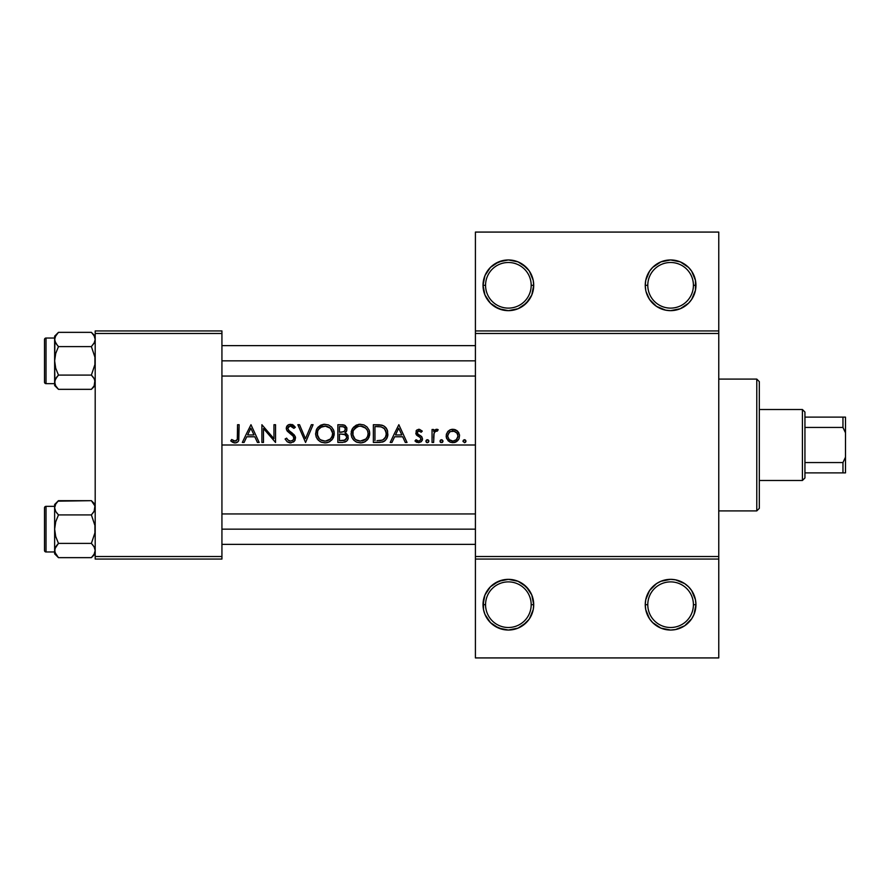 <?xml version="1.0" encoding="UTF-8"?>
<svg xmlns="http://www.w3.org/2000/svg" width="890" height="890" viewBox="0 0 890 890"><rect width="100%" height="100%" fill="white"/><g stroke="black" fill="none" stroke-linecap="round" stroke-linejoin="round"><path stroke-width="1.33" d="M483.448 600.071L483.515 609.639L484.95 614.389L490.446 622.611L498.667 628.106L508.368 630.042L518.069 628.106L526.279 622.633L529.45 618.773L533.232 609.639L533.711 604.688L531.185 604.688A22.806 22.806 0 0 0 508.368 581.882A22.806 22.806 0 0 0 485.562 604.688A22.806 22.806 0 0 0 508.368 627.506A22.806 22.806 0 0 0 531.185 604.688L533.711 604.688A25.343 25.343 0 0 1 508.368 630.042A25.343 25.343 0 0 1 483.025 604.688L485.562 604.688A22.806 22.806 0 0 1 508.368 581.882A22.806 22.806 0 0 1 531.185 604.688A22.806 22.806 0 0 1 508.368 627.506A22.806 22.806 0 0 1 485.562 604.688L483.025 604.688L483.448 609.316M647.787 604.688A22.806 22.806 0 0 0 670.593 627.506A22.806 22.806 0 0 0 693.41 604.688L695.947 604.688A25.343 25.343 0 0 1 670.593 630.042A25.343 25.343 0 0 1 645.25 604.688L647.787 604.688A22.806 22.806 0 0 1 670.593 581.882A22.806 22.806 0 0 1 693.41 604.688A22.806 22.806 0 0 1 670.593 627.506A22.806 22.806 0 0 1 647.787 604.688L645.25 604.688L645.74 609.639L649.522 618.773L652.681 622.611L660.903 628.106L670.593 630.042L675.543 629.553L684.677 625.77L691.675 618.773L694.011 614.389L695.947 604.688L695.457 599.749L691.675 590.615L688.515 586.766L684.677 583.618L675.543 579.835L670.593 579.346L660.903 581.281L656.52 583.618L649.522 590.615L645.74 599.749L645.25 604.688A25.343 25.343 0 0 1 670.593 579.346A25.343 25.343 0 0 1 695.947 604.688L693.41 604.688A22.806 22.806 0 0 0 670.593 581.882A22.806 22.806 0 0 0 647.787 604.688M483.448 280.684L483.025 285.312L484.95 275.611L490.446 267.389L498.667 261.894L508.368 259.958L518.069 261.894L526.279 267.367L529.45 271.228L533.232 280.361L533.711 285.312L531.185 285.312A22.806 22.806 0 0 0 508.368 262.494A22.806 22.806 0 0 0 485.562 285.312A22.806 22.806 0 0 0 508.368 308.118A22.806 22.806 0 0 0 531.185 285.312L533.711 285.312A25.343 25.343 0 0 1 508.368 310.655A25.343 25.343 0 0 1 483.025 285.312L485.562 285.312A22.806 22.806 0 0 1 508.368 262.494A22.806 22.806 0 0 1 531.185 285.312A22.806 22.806 0 0 1 508.368 308.118A22.806 22.806 0 0 1 485.562 285.312L483.025 285.312L483.448 289.929M647.787 285.312A22.806 22.806 0 0 0 670.593 308.118A22.806 22.806 0 0 0 693.41 285.312L695.947 285.312A25.343 25.343 0 0 1 670.593 310.655A25.343 25.343 0 0 1 645.25 285.312L647.787 285.312A22.806 22.806 0 0 1 670.593 262.494A22.806 22.806 0 0 1 693.41 285.312A22.806 22.806 0 0 1 670.593 308.118A22.806 22.806 0 0 1 647.787 285.312L645.25 285.312L645.74 280.361L649.522 271.228L652.681 267.389L660.903 261.894L670.593 259.958L680.294 261.894L688.515 267.389L691.675 271.228L695.457 280.361L695.457 290.251L695.947 285.312L693.41 285.312A22.806 22.806 0 0 0 670.593 262.494A22.806 22.806 0 0 0 647.787 285.312M221.933 445L475.416 445L221.933 445M246.563 433.541L250.969 424.719L259.168 442.464L257.433 442.464L254.807 436.779L246.764 436.779L244.071 442.464L242.325 442.464L246.563 433.541L242.325 442.464L244.071 442.464L246.764 436.779L254.807 436.779L257.433 442.464L259.168 442.464L250.969 424.719L246.563 433.541M290.974 442.897L287.225 441.796L285.1 439.037L286.591 438.147L288.16 440.161L290.496 441.095L292.877 440.305L293.889 438.726L293.166 436.145L286.491 429.837L286.558 426.777L288.193 424.919L292.053 424.497L295.335 427.267L293.889 428.357L291.987 426.477L289.94 426.121L287.837 428.101L288.538 430.137L294.178 434.798L295.458 437.213L294.579 440.939L290.974 442.897L294.579 440.939M315.594 434.131L316.261 430.093L318.208 427.044L323.871 424.308L328.443 424.919L331.514 426.944L333.561 429.981L334.195 432.662L332.704 438.781L329.356 441.852L325.851 442.875L321.346 442.263L318.309 440.239L316.261 437.235L315.594 434.131M351.083 434.131L351.739 430.093L353.697 427.044L359.36 424.308L363.932 424.919L367.003 426.944L369.05 429.981L369.684 432.662L368.193 438.781L364.833 441.852L361.34 442.875L356.823 442.263L353.797 440.239L351.75 437.235L351.083 434.131M440.038 441.507L440.928 439.838L442.864 440.65L442.052 442.586L440.116 441.785M463.011 441.507L464.18 439.76L465.915 440.928L464.758 442.664L463.011 441.507M437.524 429.403L435.822 429.436L433.641 431.405L433.641 429.503L432.051 429.503L432.051 442.464L433.641 442.464L432.051 442.464L432.051 429.503L433.641 429.503L433.641 431.405L435.822 429.436L438.192 429.714L437.313 431.094L435.121 431.45L434.075 433.174L433.641 442.464L433.931 433.653L435.533 431.149L437.313 431.094L437.869 429.536M418.611 429.28L422.272 431.116L421.193 432.228L418.611 430.894L417.265 432.607L417.899 433.997L421.66 436.645L422.494 438.948L421.393 441.629L418.701 442.697L414.985 440.939L416.042 439.738L417.877 440.995L419.457 440.962L420.859 439.438L420.469 437.78L415.819 433.719L416.576 430.259L418.611 429.28M237.541 437.257L237.552 424.719L239.143 424.719L238.776 440.428L237.93 441.796L235.538 442.897L232.668 442.319L230.733 440.873L231.667 439.504L234.215 440.951L236.162 440.828L237.307 439.449L237.541 437.268M394.426 433.541L398.842 424.719L407.03 442.464L405.295 442.464L402.669 436.779L394.626 436.779L391.934 442.464L390.198 442.464L394.426 433.541L390.198 442.464L391.934 442.464L394.626 436.779L402.669 436.779L405.295 442.464L407.03 442.464L398.842 424.719L394.426 433.541M425.932 441.507L426.822 439.838L428.757 440.65L428.424 442.263L426.822 442.586L425.932 441.507L427.389 442.697L428.869 441.218L428.435 440.172L426.822 439.838L426.01 440.639L426.343 442.252M459.474 434.754L457.794 431.405L454.256 429.403L450.162 429.803L447.525 431.906L450.162 429.803L452.877 429.269L455.58 429.803L458.572 432.418L459.551 435.388L459.073 438.592L456.615 441.618L454.178 442.586L450.273 442.23L448.104 440.772L446.179 436.678L446.402 434.142L447.926 431.416L446.324 434.442L446.647 438.592L450.273 442.23L452.877 442.697L457.627 440.772L459.073 438.592L459.551 435.388M379.752 442.441L373.355 442.464L373.355 424.719L382.578 425.364L384.914 426.677L387.228 429.915L387.884 434.709L386.56 438.926L384.035 441.418L379.752 442.441M342.672 442.464L337.866 442.464L337.866 424.719L344.497 425.209L346.866 428.123L346.688 430.771L344.92 432.896L347.823 435.221L348.235 438.492L346.611 441.173L342.672 442.464L346.611 441.173L347.901 439.493L348.046 435.722L344.92 432.896L346.777 430.515L346.866 428.123L345.253 425.631L343.384 424.886L337.866 424.719L337.866 442.464L342.672 442.464M305.57 442.464L297.839 424.719L299.541 424.719L305.459 438.703L311.367 424.719L313.08 424.719L305.57 442.464L313.08 424.719L311.367 424.719L305.459 438.703L299.541 424.719L297.839 424.719L305.57 442.464M263.485 428.535L263.485 442.464L261.894 442.464L261.894 424.719L273.953 438.692L273.953 424.719L275.544 424.719L275.544 442.464L263.485 428.535L275.544 442.464L275.544 424.719L273.953 424.719L273.953 438.692L261.894 424.719L261.894 442.464L263.485 442.464L263.485 428.535M695.457 290.251L691.675 299.385L688.515 303.234L680.294 308.719L670.593 310.655L665.653 310.165L656.52 306.382L649.522 299.385L646.062 291.653M694.011 295.002L694.322 294.234M475.416 330.935L718.764 330.935L718.764 232.079L475.416 232.079L718.764 232.079L718.764 330.935L475.416 330.935L475.416 232.079L475.416 333.472L718.764 333.472L718.764 556.528L475.416 556.528L475.416 330.935M95.197 559.065L221.933 559.065L221.933 556.528L95.197 556.528L95.197 333.472L221.933 333.472L221.933 556.528L221.933 330.935L95.197 330.935L221.933 330.935L221.933 333.472L95.197 333.472L95.197 330.935L95.197 556.528L221.933 556.528L221.933 559.065L95.197 559.065L95.197 556.528L95.197 559.065M475.416 559.065L718.764 559.065L718.764 330.935L718.764 333.472L475.416 333.472L475.416 556.528L718.764 556.528L718.764 657.921L718.764 559.065L475.416 559.065L475.416 556.528L475.416 657.921L475.416 559.065M531.174 274.242L530.084 272.24M529.016 270.605L522.708 264.408M521.462 263.607L518.636 262.138M517.001 261.482L514.197 260.637M512.406 260.281L509.503 259.991M507.723 259.969L504.608 260.247M502.705 260.603L494.551 264.063M493.327 264.909L490.902 266.944M489.656 268.213L487.82 270.482M486.797 271.995L485.406 274.565M484.716 276.2L483.771 279.204M483.771 291.408L484.716 294.412M485.406 296.047L486.797 298.617M487.82 300.13L489.656 302.411M490.902 303.668L493.327 305.704M494.551 306.549L502.705 310.009M504.597 310.365L507.723 310.643M509.503 310.632L512.406 310.332M514.197 309.976L517.001 309.142M518.636 308.474L521.462 307.005M522.708 306.216L529.016 300.008M530.084 298.384L531.185 296.348M531.185 593.652L530.084 591.627M529.016 589.992L522.708 583.784M521.462 582.995L518.636 581.526M517.001 580.859L514.197 580.024M512.406 579.668L509.503 579.368M507.723 579.357L504.608 579.624M502.705 579.991L494.551 583.451M493.327 584.296L490.902 586.332M489.656 587.589L487.82 589.87M486.797 591.383L485.406 593.953M484.716 595.588L483.771 598.592M483.771 610.796L484.716 613.8M485.406 615.435L486.797 618.005M487.82 619.518L489.656 621.787M490.902 623.056L493.327 625.091M494.551 625.937L502.705 629.397M504.597 629.753L507.723 630.031M509.503 630.009L512.406 629.72M514.197 629.364L517.001 628.518M518.636 627.862L521.462 626.393M522.708 625.592L529.016 619.395M530.084 617.771L531.174 615.758M645.74 290.251L645.25 285.312A25.343 25.343 0 0 1 670.593 259.958A25.343 25.343 0 0 1 695.947 285.312M533.711 285.312L531.786 295.002L526.29 303.234L518.069 308.719L508.368 310.655L498.667 308.719L490.446 303.234L484.95 295.002L483.025 285.312A25.343 25.343 0 0 1 508.368 259.958A25.343 25.343 0 0 1 533.711 285.312M718.764 657.921L475.416 657.921L718.764 657.921M533.711 604.688L531.786 594.998L526.29 586.766L518.069 581.281L508.368 579.346L498.667 581.281L490.446 586.766L484.95 594.998L483.025 604.688A25.343 25.343 0 0 1 508.368 579.346A25.343 25.343 0 0 1 533.711 604.688M237.552 424.719L237.307 439.449L235.094 441.095L231.667 439.504L230.733 440.873L235.005 442.92L237.074 442.441L238.565 440.928L239.143 424.719L237.552 424.719M238.565 440.928L237.93 441.796L238.565 440.928M237.307 442.297L236.072 442.808M234.215 440.951L235.761 441.006M233.937 440.839L233.336 440.561M235.772 440.995L235.094 441.095M237.307 439.449L237.452 438.737M233.803 442.764L234.404 442.886L233.803 442.764M398.709 428.179L401.835 434.954L395.494 434.954L398.709 428.179L395.494 434.954L401.835 434.954L398.709 428.179M417.265 432.607L417.699 433.786L417.388 431.962L418.611 430.894L421.193 432.228L422.272 431.116L419.435 429.314L416.787 430.048M417.755 431.394L418.478 430.927M416.153 430.827L416.264 434.665L420.469 437.78L420.903 439.015L420.191 440.517L418.611 441.095L416.042 439.738L414.985 440.939L418.701 442.697L421.393 441.629L422.494 438.948L421.893 436.945L417.755 433.853M422.483 438.681L421.393 436.389M417.132 442.43L415.942 441.829M417.288 435.677L416.487 434.965M416.576 430.259L416.086 430.938M417.877 436.078L418.5 436.445M419.457 440.962L418.611 441.095M414.985 440.939L416.642 442.23M422.227 440.405L422.427 439.682L422.227 440.405M420.814 435.911L420.202 435.499L420.814 435.911M417.699 433.786L417.299 432.929M427.1 439.76L426.154 440.394M428.835 440.928L427.678 439.76M428.757 440.65L427.957 439.838M434.954 429.915L436.289 429.314M436.801 429.269L438.192 429.714M437.313 431.094L436.501 430.86L437.313 431.094M436.501 430.86L435.11 431.45M434.253 432.696L434.765 431.817M433.931 433.653L433.664 436.556M433.653 436.768L433.641 437.435M433.641 438.103L433.653 436.834M433.753 434.765L433.819 434.209M464.469 439.738L462.989 441.218L464.469 439.738L465.514 440.172L464.758 439.76M462.989 441.218L464.469 442.697L465.503 442.263L465.948 441.218L465.036 439.838M465.915 440.928L465.514 440.172L465.915 440.928M464.18 439.76L463.234 440.394M465.514 442.252L465.915 441.507M447.926 431.416L448.493 430.86M449.406 430.193L451.486 429.403M450.162 429.803L452.176 429.303M457.794 431.405L456.77 430.482M453.533 430.905L457.215 433.297L457.983 436.033L456.826 432.774L453.911 430.971M457.126 433.174L457.983 436.033L456.503 439.649L452.977 441.095M457.961 436.534L456.025 440.072M452.865 441.095L449.228 439.649L447.77 436.534L448.048 434.231L450.262 431.572L454.834 431.25L452.365 430.882M449.228 439.649L450.006 440.283M447.77 435.522L449.294 432.34M450.006 431.739L448.938 432.718M446.179 436.678L446.647 438.592M448.115 440.772L450.284 442.23M454.823 442.441L455.457 442.23L454.823 442.441M458.45 439.749L459.084 438.592M458.884 432.963L458.561 432.407M452.365 441.073L450.907 440.739L452.365 441.073M448.115 434.053L447.837 435.021M457.894 435.021L457.393 433.597M441.496 439.738L440.116 440.639L440.45 442.252L442.53 442.263L442.864 440.65L441.496 439.738L442.964 441.218M440.917 439.838L440.261 440.394M440.261 442.03L440.928 442.586M442.53 442.252L442.942 441.507M442.942 440.928L441.785 439.76M442.864 440.65L442.063 439.838M373.355 442.464L382.389 442.074L385.448 440.328L387.339 437.313L387.628 431.183L386.638 428.713L383.812 425.921L379.785 424.83L373.355 424.719L373.355 442.464M376.937 424.719L381.888 425.153M387.551 430.882L387.228 429.915M387.884 434.709L387.784 435.599L387.884 434.709M387.339 437.313L387.784 435.599M386.95 438.225L386.56 438.926M384.035 441.418L382.389 442.074M376.882 426.544L374.957 426.544L374.957 440.65L374.957 426.544L380.853 426.844L383.646 428.001L385.693 430.571L386.327 433.808L385.292 437.735L383.901 439.248L382.066 440.194L376.993 440.65M381.32 426.944L384.48 428.735L386.305 433.096M378.951 426.622L377.783 426.566M377.549 426.555L376.893 426.544M386.282 432.885L386.271 434.843L385.693 430.571L383.646 428.001M385.292 437.735L386.271 434.832L385.281 437.747L383.012 439.805L385.771 436.812M386.093 435.833L386.238 435.121M383.245 441.796L384.791 440.917M386.204 428.057L385.726 427.456M379.785 424.83L378.361 424.741M383.012 439.805L380.809 440.45L383.023 439.805M379.541 440.572L380.809 440.45M360.283 424.263L356.701 424.986L352.574 428.468L351.06 433.675L351.75 437.235L353.797 440.239L356.823 442.263L360.417 442.92L364.01 442.241L367.025 440.194L369.05 437.168L369.717 433.586L369.05 429.981L367.003 426.944L363.932 424.919L359.816 424.274L356.234 425.197M351.394 431.116L351.227 431.85M352.117 429.258L352.585 428.457M353.197 427.601L355.989 425.32M363.932 424.919L367.014 426.955M369.517 431.528L369.061 430.015M369.05 437.168L367.637 439.515M363.142 442.541L361.34 442.886M355.566 441.629L352.629 438.848M360.728 426.099L365.846 428.235L367.548 430.66L368.126 433.586L367.559 436.512L365.857 438.981L360.361 441.095L357.435 440.572L354.943 438.97L353.23 436.567L352.663 433.664L353.219 430.738L354.899 428.29L358.848 426.232L361.852 426.221L359.983 426.099M367.993 432.084L367.548 430.649L367.982 432.084M367.459 430.449L365.267 427.756M364.889 427.478L362.597 426.399M363.309 426.644L361.863 426.221L363.32 426.655M361.863 440.973L363.309 440.561M365.289 439.46L365.857 438.981M367.559 436.523L367.793 435.855M368.093 434.331L368.115 433.207M352.663 433.886L352.863 435.466M352.941 435.744L353.119 430.983M353.931 437.813L354.943 438.97L352.696 434.409L353.23 436.567M357.435 440.583L360.361 441.095L355.955 439.793M354.943 438.97L357.079 440.428M358.247 426.377L356.167 427.311M355.967 427.434L353.219 430.738M353.007 431.327L352.696 432.918M359.36 424.308L358.459 424.441L359.36 424.308M364.833 441.852L365.612 441.373L364.833 441.852M367.025 440.194L368.182 438.781M369.561 435.41L369.684 434.498M369.35 430.838L369.039 429.97M353.608 429.959L357.424 426.655M355.477 427.779L356.745 426.978L355.466 427.801M342.261 424.753L344.196 425.086M344.53 425.22L345.264 425.643M346.544 427.2L346.777 427.79M346.455 431.305L346.077 431.884M345.276 433.03L346.688 433.819M346.299 433.541L348.112 435.922M343.596 426.788L339.468 426.544L343.495 426.766L345.276 428.39L344.931 430.682L343.729 431.739L339.468 432.228L339.468 426.544L339.468 432.228L340.536 432.228M345.276 428.368L345.376 429.325M345.342 429.636L344.986 427.756L342.917 426.633L344.152 427.022M346.121 435.611L343.84 434.253L340.525 434.053L344.931 434.654L343.84 434.253L346.121 435.611L346.744 437.424L345.02 440.127L339.468 440.65L339.468 434.053L343.729 434.231M343.818 440.494L346.466 438.648L345.02 440.116L342.572 440.628M344.764 442.174L346.622 441.162M347.345 440.394L347.901 439.493M344.931 434.654L346.688 436.845M342.917 426.633L343.64 426.8M345.376 429.147L344.397 431.294L341.348 432.206M341.749 432.184L344.397 431.294M324.794 424.263L321.212 424.986L317.085 428.468L315.583 433.675L316.261 437.235L318.309 440.239L321.346 442.263L324.939 442.92L328.521 442.241L331.536 440.194L333.572 437.168L334.228 433.586L333.561 429.981L331.514 426.944L328.443 424.919L324.338 424.274L320.745 425.197M316.629 429.258L317.096 428.457M317.708 427.601L320.5 425.32M328.443 424.919L331.525 426.955M334.028 431.528L333.861 430.838M333.572 437.157L332.838 438.57M331.87 439.849L332.704 438.781M327.654 442.541L325.851 442.886M320.077 441.629L317.14 438.848M325.251 426.099L330.357 428.235L332.637 433.207L332.07 436.512L330.368 438.981L325.629 441.073L321.946 440.572L319.454 438.97L317.741 436.567L317.307 432.173L318.442 429.436L321.924 426.666L325.618 426.121L320.678 427.311M332.504 432.084L332.059 430.649L332.504 432.084M331.97 430.449L329.778 427.756M329.4 427.478L327.108 426.399M327.82 426.644L325.629 426.121L327.832 426.655M326.374 440.973L327.108 440.806M329.801 439.46L330.368 438.981M330.513 438.837L332.315 435.855M332.604 434.331L332.637 433.207M317.174 433.886L317.374 435.466M317.452 435.744L317.641 430.983M318.442 437.813L319.454 438.97L317.207 434.409L317.741 436.567M321.957 440.583L324.872 441.095L320.467 439.793M319.454 438.97L321.59 440.428M324.483 426.099L321.935 426.655M322.759 426.377L319.41 428.29L317.741 430.738M317.519 431.327L317.207 432.918M323.882 424.308L322.97 424.441L323.882 424.308M329.345 441.852L330.134 441.373L329.345 441.852M334.073 435.41L334.195 434.498M332.07 436.523L331.347 437.847M318.119 429.959L319.988 427.779M285.1 439.037L287.225 441.796L290.496 442.92L294.011 441.551L295.157 440.005L295.135 436.267L288.994 430.627L287.826 428.335L288.516 426.766L290.429 426.088L293.889 428.357L295.335 427.267L293.366 425.153L288.95 424.552L286.558 426.777L286.235 428.413L287.225 431.105L293.333 436.356L293.967 438.091L292.877 440.305L290.496 441.095L288.16 440.161L286.591 438.147L285.1 439.037M286.591 438.147L287.292 439.215M287.648 439.638L289.239 440.85M293.644 436.845L293.11 436.078M290.997 434.153L292.232 435.177M286.969 426.043L287.448 425.476M287.526 425.409L288.961 424.552M290.184 424.285L295.335 427.267M292.109 426.555L290.429 426.088M288.026 427.411L288.638 426.666M288.994 430.627L290.173 431.528L288.994 430.627M290.908 432.062L292.131 432.941M295.168 436.345L295.558 438.114M287.236 441.796L289.617 442.853M293.366 442.074L294.023 441.551M287.848 428.668L287.837 428.09M290.963 426.132L291.987 426.477M292.721 424.764L292.042 424.486L292.721 424.764M291.831 434.832L292.621 435.555L291.831 434.832M293.923 437.624L293.678 439.326M293.967 438.091L293.889 438.726M250.846 428.179L253.973 434.954L247.631 434.954L250.846 428.179L247.631 434.954L253.973 434.954L250.846 428.179M456.503 439.649L457.894 437.023M386.271 434.832L386.327 433.808M367.559 436.512L367.993 435.077M366.28 438.548L366.836 437.836M364.01 440.261L364.666 439.894M362.597 440.795L363.32 440.561M352.663 433.285L352.696 434.409M354.109 429.191L353.619 429.937M361.863 426.221L361.118 426.121M367.548 430.66L366.825 429.358M340.525 434.053L339.468 434.053L339.468 440.65L341.727 440.65M331.792 437.101L332.504 435.077M328.521 440.261L329.178 439.894M327.108 440.795L327.832 440.561M317.174 433.285L317.207 434.409M318.62 429.191L318.13 429.937M332.059 430.66L331.336 429.358M756.778 379.096L759.315 381.632L759.315 508.368L756.778 510.905L718.764 510.905L756.778 510.905L756.778 379.096L718.764 379.096L756.778 379.096L756.778 510.905L759.315 508.368L759.315 381.632L756.778 379.096M221.933 529.161L475.416 529.161L221.933 529.161M95.197 550.632L94.14 554.181L91.381 557.652L58.462 557.652L55.714 554.203L54.635 550.521L54.635 553.825L58.462 557.652L54.924 552.401L54.913 548.663L58.462 543.401L91.381 543.401L94.117 546.849L95.197 550.521L94.14 554.181L91.381 557.652L94.162 554.136M94.507 510.726L91.381 514.909L58.462 514.909L55.714 511.472L54.635 507.79L55.703 511.45L57.55 513.942M55.669 504.174L58.462 500.67L91.381 500.67L95.197 504.485L91.381 500.67L57.983 501.159M54.635 504.485L54.635 507.79L55.703 504.129L58.462 500.67L54.635 504.485L54.635 529.161L55.703 521.818L58.462 514.909L91.381 514.909L94.918 525.445L94.918 532.876L91.381 543.401L58.462 543.401L55.703 536.481L54.635 529.161L54.635 551.956L46.024 551.967A1.524 1.524 0 0 1 44.5 550.443L44.5 507.867L44.5 550.443A1.524 1.524 0 0 0 46.024 551.967L46.024 506.343A1.524 1.524 0 0 0 44.5 507.867A1.524 1.524 0 0 1 46.024 506.343L46.024 551.967L54.635 551.967L54.635 553.825L58.462 557.652L91.381 557.652L95.197 553.825M54.913 552.367L54.635 550.521L54.913 552.367M55.336 547.584L58.462 543.401L55.703 536.481L54.635 529.161L54.635 550.521L55.703 546.861M55.347 504.797L55.647 504.218M55.336 510.726L55.703 511.45L55.336 510.726M94.485 553.513L94.184 554.092M94.918 509.636L94.129 511.45L94.918 505.932L94.918 509.625M94.918 548.685L95.197 550.521L94.918 548.685M94.34 547.239L92.293 544.369M475.416 360.839L221.933 360.839L475.416 360.839M94.507 342.416L91.381 346.599L58.462 346.599L55.714 343.151L54.635 339.479L55.703 335.808L58.306 332.504M55.347 336.487L58.462 332.348L91.381 332.348L95.197 336.175L91.381 332.348L58.462 332.348L54.635 336.175L54.635 360.839L55.703 353.508L58.462 346.599L91.381 346.599L94.918 357.135L94.918 364.566L91.381 375.091L58.462 375.091L55.703 368.171L54.635 360.839L54.635 383.646L46.024 383.657A1.524 1.524 0 0 1 44.5 382.133L44.5 339.557L44.5 382.133A1.524 1.524 0 0 0 46.024 383.657L46.024 338.033A1.524 1.524 0 0 0 44.5 339.557A1.524 1.524 0 0 1 46.024 338.033L46.024 383.657L54.635 383.657L54.635 385.515L58.462 389.33L55.714 385.893L54.635 382.211L54.635 385.515L58.462 389.33L55.714 385.893L54.635 382.211L55.703 378.55L58.462 375.091L91.381 375.091L94.117 378.528L95.197 382.211L94.14 385.871L91.381 389.33L58.462 389.33L91.381 389.33L95.197 385.515M55.336 379.274L58.462 375.091L55.703 368.171L54.635 360.839L54.913 384.068M54.635 336.175L54.913 341.337L57.55 345.632M55.336 342.416L55.703 343.128L55.336 342.416M94.485 385.203L94.184 385.782M94.162 385.826L94.918 380.353L95.197 382.211L94.129 378.55L92.293 376.058M94.162 335.864L95.197 339.479L94.129 343.139L95.197 339.479L94.14 335.819L94.918 337.622M91.959 332.96L94.184 335.908M94.117 343.151L91.381 346.599L94.918 357.135L94.918 364.566L91.381 375.091L94.34 378.929M54.913 384.057L54.913 380.375L57.55 376.058L55.703 378.55M54.635 338.033L46.024 338.033L54.635 338.033M94.14 335.819L91.381 332.348M58.462 332.348L55.714 335.797M54.635 339.368L55.703 335.819M54.913 341.315L54.635 360.839L55.703 353.508L58.462 346.599L55.714 343.151L54.635 339.479M57.872 388.73L58.462 389.33M94.117 504.107L91.381 500.67L94.918 505.932M94.117 511.472L91.381 514.909L94.918 525.445L94.918 532.876L91.381 543.401L94.117 546.849L95.197 550.521M57.55 544.369L55.714 546.849L57.55 544.369M54.635 506.343L46.024 506.343L54.635 506.343M58.462 500.67L55.714 504.107M54.635 507.689L55.703 504.129M54.913 509.625L54.635 507.79L55.714 511.472L58.462 514.909L55.703 521.818L54.635 529.161L54.635 507.79M57.872 557.04L58.462 557.652M91.959 501.27L91.381 500.67M802.413 409.511L804.938 412.048L804.938 417.121L804.938 412.048L802.413 409.511L759.315 409.511L802.413 409.511L802.413 480.489L759.315 480.489L802.413 480.489L802.413 409.511M804.938 477.952L802.413 480.489L804.938 477.952L804.938 472.879L804.938 477.952M804.938 427.434L804.938 462.566L804.938 417.121L804.938 427.434L842.964 427.434L845.5 432.84L845.5 457.16L842.964 462.566L804.938 462.566L804.938 472.879L804.938 462.566L842.964 462.566L842.964 472.879L845.5 472.879L845.5 457.16L845.5 472.879L842.964 472.879L842.964 462.566L845.5 457.16L845.5 417.121L804.938 417.121L842.964 417.121L842.964 427.434L842.964 417.121L845.5 417.121L845.5 432.84L842.964 427.434L804.938 427.434M804.938 472.879L842.964 472.879L804.938 472.879M475.416 513.942L221.933 513.942M475.416 544.369L221.933 544.369M221.933 376.058L475.416 376.058M221.933 345.632L475.416 345.632"/></g></svg>
